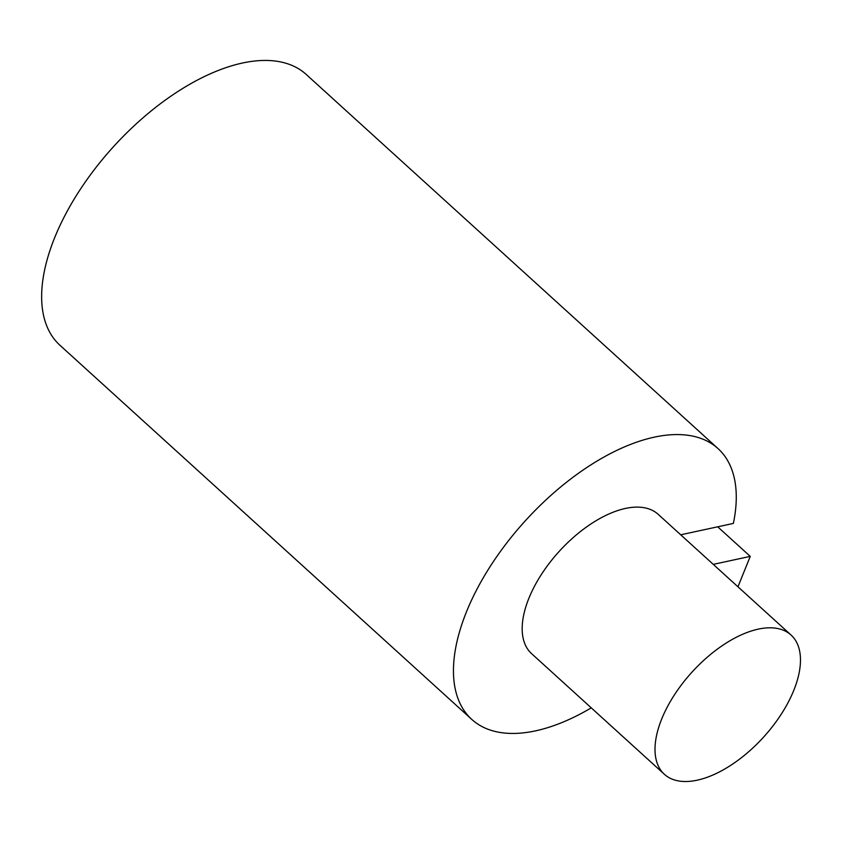 <?xml version="1.0" encoding="UTF-8"?>
<svg xmlns="http://www.w3.org/2000/svg" width="842" height="842" viewBox="0 0 842 842"><rect width="100%" height="100%" fill="white"/><g stroke="black" fill="none" stroke-linecap="round" stroke-linejoin="round"><path stroke-width="1.26" d="M713.269 564.372L750.254 556.373L737.96 586.8M717.7 526.808L750.254 556.373M471.825 719.457L60.014 345.325A183.019 93.988 -47.7 0 1 113.512 146.655A183.019 93.988 -47.7 0 1 306.151 74.391L717.963 448.523A183.019 93.988 132.3 0 0 525.324 520.788A183.019 93.988 132.3 0 0 471.825 719.457A183.019 93.988 132.3 0 0 575.37 716.489A183.019 93.988 132.3 0 0 591.263 707.859M680.725 534.796L733.371 523.419A183.019 93.988 132.3 0 0 717.963 448.523M758.253 629.132A94.125 48.341 -47.7 0 1 791.027 635.005A94.125 48.341 -47.7 0 1 763.515 737.182A94.125 48.341 -47.7 0 1 664.443 774.345A94.125 48.341 -47.7 0 1 674.274 695.092A94.125 48.341 -47.7 0 1 758.253 629.132M664.443 774.345L531.597 653.655A94.125 48.341 -47.7 0 1 528.902 598.252A94.125 48.341 -47.7 0 1 625.417 508.442A94.125 48.341 -47.7 0 1 658.181 514.325L791.027 635.005"/></g></svg>
